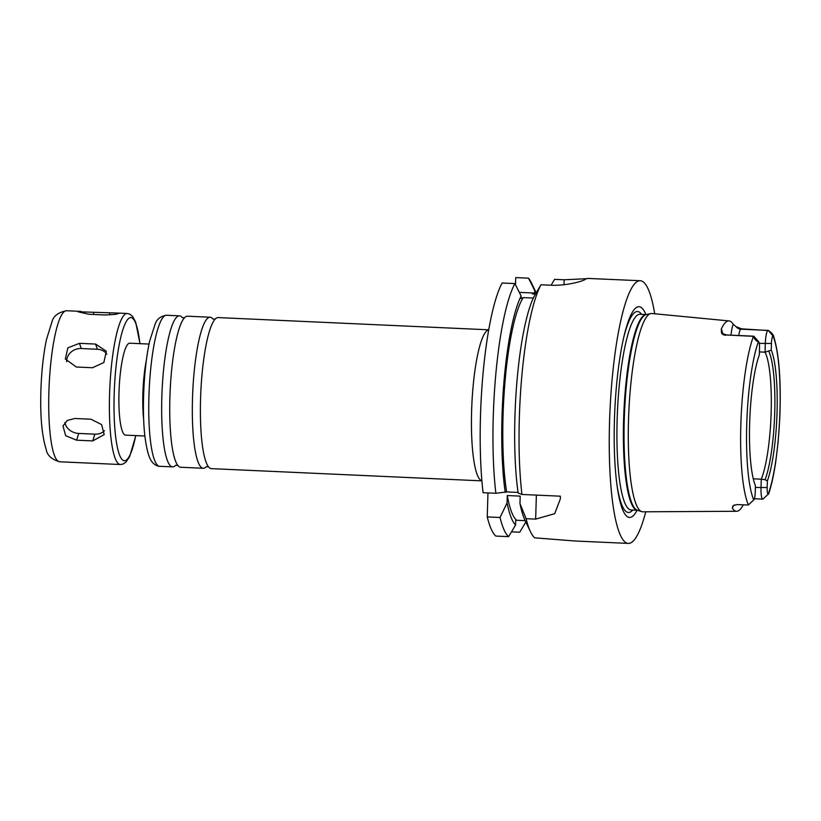 <?xml version="1.0" encoding="UTF-8"?>
<svg xmlns="http://www.w3.org/2000/svg" width="821" height="821" viewBox="0 0 821 821"><rect width="100%" height="100%" fill="white"/><g stroke="black" fill="none" stroke-linecap="round" stroke-linejoin="round"><path stroke-width="1.23" d="M104.78 314.977L88.647 314.248L78.016 311.764L119.794 313.14L115.617 314.381L104.78 314.977M92.465 367.736L76.332 367.008L65.321 359.003L67.856 347.847L79.473 343.342L95.605 344.071L106.33 351.234L103.846 362.533L92.465 367.736M106.863 354.149A13.146 11.689 -18.9 0 0 97.381 349.264L81.248 348.535A13.146 11.689 -18.9 0 0 66.686 361.733M92.732 440.918L76.599 440.189L65.659 435.674L62.981 425.966L67.312 420.444L74.803 418.484L90.936 419.223L101.609 424.59L104.185 434.607L92.732 440.918L94.867 434.165A13.146 10.611 -162.5 0 0 104.472 430.697M64.972 422.466A13.146 10.611 -162.5 0 0 78.734 433.437L94.867 434.165M81.012 311.385L66.522 310.738A75.604 13.988 -87.4 0 0 49.127 385.624A75.604 13.988 -87.4 0 0 59.697 461.782L120.359 464.522A75.604 13.988 -87.4 0 1 109.798 388.364A75.604 13.988 -87.4 0 1 127.183 313.478L129.677 314.094L132.52 316.331L135.711 322.201L139.991 343.671M206.338 466.687A75.604 13.988 -87.4 0 1 203.3 468.268A75.604 13.988 -87.4 0 1 192.73 392.11A75.604 13.988 -87.4 0 1 210.125 317.224A75.604 13.988 -87.4 0 1 213.008 319.071M481.896 480.86L211.356 468.637A75.604 13.988 -87.4 0 1 208.165 466.369A75.604 13.988 -87.4 0 1 200.796 392.479A75.604 13.988 -87.4 0 1 214.794 319.554A75.604 13.988 -87.4 0 1 218.181 317.583L488.721 329.806M203.3 468.268L180.692 467.252A75.604 13.988 -87.4 0 1 177.5 464.984A75.604 13.988 -87.4 0 1 170.132 391.094A75.604 13.988 -87.4 0 1 184.14 318.168A75.604 13.988 -87.4 0 1 187.516 316.198L210.125 317.224M175.673 465.302A75.604 13.988 -87.4 0 1 172.636 466.882A75.604 13.988 -87.4 0 1 162.076 390.724A75.604 13.988 -87.4 0 1 179.46 315.839A75.604 13.988 -87.4 0 1 182.344 317.686M144.896 436.013L125.562 435.14A46.017 8.518 -87.4 0 1 119.137 388.785A46.017 8.518 -87.4 0 1 129.718 343.199L149.053 344.071M521.94 494.458A131.483 24.332 -87.4 0 1 540.988 284.774L534.04 296.566A119.856 22.177 -87.4 0 0 518.164 493.041L521.94 494.458L560.353 496.192L560.363 498.86L554.698 513.679L535.651 519.118L526.107 518.687L519.96 503.499L520.186 496.12L507.275 495.535L507.06 502.914L500.03 517.507A131.483 24.332 -87.4 0 0 508.62 536.647L495.843 536.072A131.483 24.332 -87.4 0 1 487.253 516.932L487.961 492.928M518.072 492.415L506.649 491.902L495.863 493.277L483.087 492.703A131.483 24.332 -87.4 0 1 502.134 283.009L514.911 283.594L521.13 295.981L521.058 298.485L523.275 297.602L533.322 298.054M515.506 284.795L515.721 277.59L528.498 278.165L534.728 290.562L534.656 293.066L532.439 293.949L535.497 294.082M753.842 499.825L748.629 504.751A12.356 2.289 -87.4 0 1 748.383 504.925L753.719 499.907A7.102 1.314 92.6 0 0 753.842 499.825A7.102 1.314 92.6 0 0 755.238 492.313L755.443 485.652A72.895 13.485 -87.4 0 1 749.645 423.359A72.895 13.485 -87.4 0 1 759.322 354.888L759.517 348.237A7.102 1.314 92.6 0 0 758.748 341.813A7.102 1.314 92.6 0 0 758.409 341.69L758.399 341.69C756.757 341.495 755.074 339.802 753.329 336.62L753.391 336.22A12.356 2.289 -87.4 0 1 753.575 336.189A12.356 2.289 -87.4 0 1 753.996 336.425L758.748 341.813M753.175 336.302L726.277 334.999A12.356 2.289 -87.4 0 1 726.472 334.968L753.575 336.189M734.621 504.936A6.578 6.435 -111.7 0 0 733.461 505.592L736.96 504.607L748.167 505.007M722.439 333.059A18.934 3.5 92.6 0 0 721.31 328.995L721.443 332.484C721.669 333.911 723.014 334.855 725.487 335.317M721.31 328.995A95.318 17.641 -87.4 0 1 729.089 320.929A95.318 17.641 -87.4 0 1 733.245 324.233A18.934 3.5 92.6 0 0 730.998 335.163M741.671 328.862L768.538 330.555C771.997 333.049 773.474 334.824 772.992 335.871A7.102 1.314 92.6 0 0 771.442 343.476L771.247 350.136L765.039 352.168L765.295 343.64A12.356 2.289 -87.4 0 1 767.984 330.401L740.87 329.18L741.671 328.862L736.037 326.666L733.245 324.233M743.272 504.833A94.497 17.487 -87.4 0 1 736.653 511.278L642.864 511.811A99.269 18.37 -87.4 0 1 641.776 511.647A99.269 18.37 -87.4 0 1 628.824 411.814A99.269 18.37 -87.4 0 1 650.725 313.571A99.269 18.37 -87.4 0 1 651.823 313.499L729.089 320.929M762.976 499.106L768.292 494.098L762.976 499.106A12.356 2.289 -87.4 0 1 762.781 499.137A12.356 2.289 -87.4 0 1 761.016 487.715L761.272 479.187L765.09 479.721L767.368 480.901L767.163 487.551A7.102 1.314 92.6 0 0 768.271 494.098L768.589 494.139C771.401 485.765 773.782 474.979 775.742 461.792L778.103 442.345L779.786 418.115C781.233 380.4 779.047 352.712 773.228 335.05L772.972 335.881L768.189 330.319M736.653 511.278A94.497 17.487 -87.4 0 1 732.353 508.23A18.934 3.5 92.6 0 0 733.02 505.993M733.461 505.592L732.353 508.23M753.288 478.828L761.272 479.187A69.026 12.777 -87.4 0 0 771.155 412.491A69.026 12.777 -87.4 0 0 765.039 352.168L759.415 351.911M768.897 351.439A70.924 13.126 -87.4 0 1 774.737 412.491A70.924 13.126 -87.4 0 1 765.09 479.721M771.247 350.136A72.895 13.485 -87.4 0 1 777.046 412.429A72.895 13.485 -87.4 0 1 767.368 480.901M500.03 517.507L487.253 516.932M645.758 511.801A131.483 24.332 -87.4 0 1 628.332 543.41L574.638 540.977L534.697 537.827A131.483 24.332 -87.4 0 1 530.51 531.792L525.122 520.555A119.856 22.177 -87.4 0 1 519.96 503.499M530.51 531.792A131.483 24.332 -87.4 0 1 526.107 518.687M506.649 491.902A114.386 21.161 -87.4 0 1 504.987 381.909A114.386 21.161 -87.4 0 1 523.275 297.602M508.62 536.647L515.557 525.03L515.691 520.658L516.666 520.268A114.386 21.161 -87.4 0 1 507.275 495.535M516.666 520.268L525.163 520.647M505.254 492.456A119.856 22.177 -87.4 0 1 521.13 295.981M515.557 525.03A119.856 22.177 -87.4 0 1 507.06 502.914M495.863 493.277A131.483 24.332 -87.4 0 1 514.911 283.594M551.117 285.226L554.586 279.345L564.13 279.776L586.635 278.709M628.332 543.41A131.483 24.332 -87.4 0 1 609.962 410.962A131.483 24.332 -87.4 0 1 640.206 280.72L587.754 278.422A131.483 24.332 92.6 0 0 585.281 279.407C582.633 281.295 566.08 286.016 550.532 285.205L540.988 284.774M534.656 293.066L519.324 292.368M640.206 280.72A131.483 24.332 -87.4 0 1 654.706 313.776M519.734 532.213A131.483 24.332 -87.4 0 0 520.278 531.331L525.83 522.023L519.734 532.213L511.493 531.834M528.498 278.165A131.483 24.332 -87.4 0 1 531.505 282.999L536.226 292.851M534.728 290.562A119.856 22.177 -87.4 0 1 536.195 292.892M632.775 510.046A100.583 18.616 -87.4 0 1 616.93 484.616M623.539 338.242A100.583 18.616 -87.4 0 1 641.622 314.34M637.086 510.241A105.488 19.519 -87.4 0 1 617.176 486.422A105.488 19.519 -87.4 0 1 623.95 336.466A105.488 19.519 -87.4 0 1 645.922 314.535M93.532 314.464L93.594 312.278M109.665 314.966L109.727 313.006M81.248 348.535L79.473 343.342M97.381 349.264L95.605 344.071M78.734 433.437L76.599 440.189M172.636 466.882L159.726 466.297A75.604 13.988 -87.4 0 1 149.165 390.149A75.604 13.988 -87.4 0 1 166.55 315.254L179.46 315.839M143.685 419.685A46.017 8.518 -87.4 0 1 146.374 360.234M135.722 435.602A71.653 13.259 -87.4 0 1 116.202 440.846A71.653 13.259 -87.4 0 1 120.913 336.682A71.653 13.259 -87.4 0 1 139.878 343.66M481.886 480.798A75.604 13.988 -87.4 0 1 471.849 404.722A75.604 13.988 -87.4 0 1 488.711 329.868M753.719 499.907A88.35 16.348 -87.4 0 1 746.741 424.519A88.35 16.348 -87.4 0 1 758.409 341.69L753.391 336.22L726.277 334.999A6.578 6.435 -111.7 0 1 721.443 332.484M753.699 499.917L748.383 504.925M748.342 504.792A93.604 17.323 -87.4 0 1 740.84 424.693A93.604 17.323 -87.4 0 1 753.329 336.62M771.442 343.476L759.271 343.373M738.767 335.522A12.356 2.289 -87.4 0 1 739.978 330.411A12.356 2.289 -87.4 0 1 740.87 329.18A6.578 6.435 68.3 0 1 736.037 326.666M772.972 335.881A88.35 16.348 -87.4 0 1 779.95 411.27A88.35 16.348 -87.4 0 1 768.271 494.098M767.163 487.551L755.382 487.458M536.37 495.114L535.651 519.118M563.986 284.723L564.13 279.776M641.776 511.647L637.353 510.221A98.038 18.144 -87.4 0 1 624.565 411.629A98.038 18.144 -87.4 0 1 646.189 314.587L650.725 313.571M637.465 510.262A97.956 18.124 -87.4 0 1 623.909 411.598A97.956 18.124 -87.4 0 1 646.312 314.556L639.98 314.269A97.956 18.124 -87.4 0 0 617.454 411.3A97.956 18.124 -87.4 0 0 631.133 509.974L637.476 510.262M206.256 466.728L208.555 466.831M212.926 319.02L215.225 319.123M175.591 465.343L177.89 465.445M182.262 317.635L184.561 317.737M159.726 466.297C159.931 466.42 156.247 466.431 152.675 462.654C150.161 459.873 147.564 454.721 145.307 439.327C141.653 414.123 143.429 368.024 149.781 340.705L155.138 324.151C156.862 319.102 160.67 316.136 166.55 315.254M120.359 464.522L122.893 464.132L125.931 462.151L129.636 456.599L135.834 435.612M127.183 313.478L119.794 313.14M59.697 461.782C51.641 459.473 47.136 455.337 46.181 449.395C41.635 434.832 39.931 413.846 41.05 386.434C41.83 368.567 43.657 352.876 46.52 339.36L51.959 321.832C53.375 316.075 58.229 312.37 66.522 310.738M762.781 499.137L754.376 498.758M734.774 504.874L732.63 506.259M721.936 332.32L721.977 332.402C721.68 333.039 723.178 333.89 726.472 334.968"/></g></svg>

